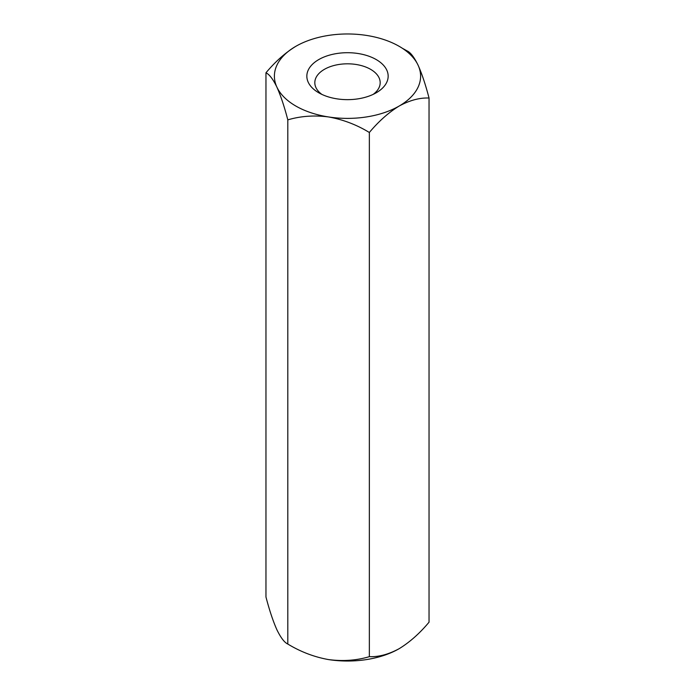 <?xml version="1.0" encoding="UTF-8"?>
<svg xmlns="http://www.w3.org/2000/svg" width="695" height="695" viewBox="0 0 695 695"><rect width="100%" height="100%" fill="white"/><g stroke="black" fill="none" stroke-linecap="round" stroke-linejoin="round"><path stroke-width="1.04" d="M402.118 48.129L407.192 50.952C410.589 52.507 414.229 57.277 418.112 65.252C421.952 73.87 425.592 84.799 429.041 98.03L429.041 622.199C419.702 633.371 409.755 642.197 399.191 648.67C388.653 654.377 378.706 657.044 369.349 656.662C356.657 660.467 343.069 661.449 328.579 659.59C314.262 657.027 300.666 651.841 287.808 644.048C284.411 642.493 280.771 637.723 276.888 629.748C273.048 621.13 269.408 610.201 265.959 596.97L265.959 72.801C269.408 74.417 273.048 79.187 276.888 87.101A73.105 42.204 0 0 0 328.579 116.951C314.262 115.083 300.666 116.056 287.808 119.87C284.411 106.778 280.771 95.849 276.888 87.101A73.105 42.204 0 0 1 295.809 46.33C285.271 52.785 275.316 61.612 265.959 72.801M429.041 98.03C419.702 97.63 409.755 100.297 399.191 106.022C388.653 112.477 378.706 121.304 369.349 132.484C356.657 124.752 343.069 119.575 328.579 116.951A73.105 42.204 0 0 0 399.191 106.022A73.105 42.204 0 0 0 418.112 65.252A73.105 42.204 0 0 0 366.421 35.41A73.105 42.204 0 0 0 295.809 46.33M376.247 92.774A40.657 23.474 180 0 1 318.744 92.774A40.657 23.474 180 0 1 318.753 59.579A40.657 23.474 180 0 1 376.247 59.579A40.657 23.474 180 0 1 376.256 92.774A40.657 23.474 180 0 1 376.247 92.774M373.119 94.407A32.682 18.869 0 0 0 380.182 82.688A32.682 18.869 0 0 0 360.01 65.252A32.682 18.869 0 0 0 324.391 69.344A32.682 18.869 0 0 0 314.818 82.688A32.682 18.869 0 0 0 321.881 94.407M328.579 659.59A73.105 42.204 0 0 0 399.191 648.67M287.808 119.87L287.808 644.048M369.349 132.484L369.349 656.662"/></g></svg>
